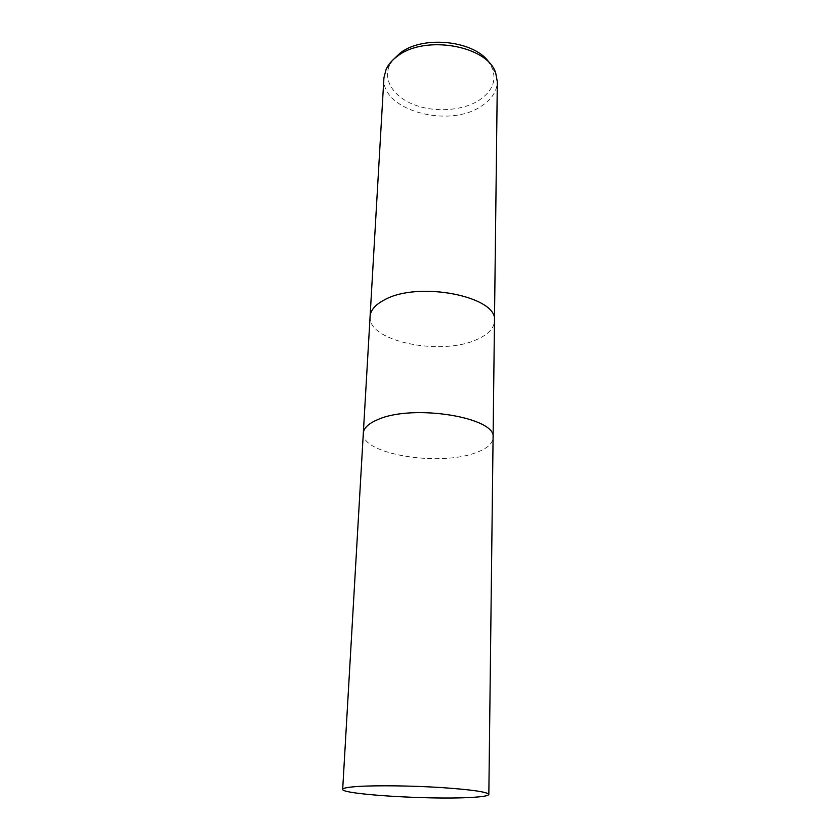 <?xml version="1.0" encoding="UTF-8"?>
<svg xmlns="http://www.w3.org/2000/svg" width="840" height="840" viewBox="0 0 840 840"><rect width="100%" height="100%" fill="white"/><g stroke="black" fill="none" stroke-linecap="round" stroke-linejoin="round"><path stroke-width="0.63" stroke-dasharray="4.2 3.15" d="M370.094 316.481C367.206 341.418 441.462 356.37 477.046 339.444C488.177 334.519 493.983 328.346 494.477 320.922M363.321 433.251C360.895 453.894 438.07 466.704 474.978 453.002C486.56 449.012 492.587 443.94 493.08 437.787M383.922 77.858C380.646 110.156 448.57 128.751 481.299 106.186C491.558 99.593 496.902 91.466 497.322 81.816M370.083 316.586C367.406 341.471 441.515 356.339 477.046 339.444C488.229 334.488 494.046 328.282 494.477 320.828M392.837 60.029L389.613 65.226C382.568 80.294 393.971 97.177 414.603 104.906C435.204 112.707 462.483 110.828 479.094 100.275C492.019 91.644 496.503 81.155 492.534 68.817L489.678 63.41M363.321 433.178C360.685 453.842 438.007 466.725 474.978 453.002C486.612 448.991 492.65 443.888 493.08 437.703M389.613 65.226L386.169 69.142M492.534 68.817L495.695 72.965"/><path stroke-width="1.26" d="M494.477 320.922L494.477 320.828C498.488 296.646 418.509 280.539 384.447 299.869C375.322 304.657 370.534 310.191 370.094 316.481L370.083 316.586M493.08 437.787L493.091 437.703C497.269 417.659 413.49 403.62 378.116 419.475C368.644 423.392 363.709 427.959 363.321 433.178L363.321 433.251M397.362 56.248C392.154 60.06 388.416 64.355 386.169 69.142L383.922 77.858L370.083 316.481C370.534 310.191 375.322 304.657 384.447 299.869C418.509 280.539 498.488 296.646 494.477 320.828L497.322 81.816L495.695 72.965C487.631 45.633 424.589 34.44 397.362 56.248M489.678 63.41C476.343 40.866 423.486 34.555 400.166 53.057L392.837 60.029M494.477 320.828L493.091 437.703C497.269 417.659 413.49 403.62 378.116 419.475C368.644 423.392 363.709 427.959 363.321 433.178L370.094 316.481M358.669 786.429C348.169 787.101 342.836 788.067 342.678 789.327C340.956 794.283 427.592 799.712 468.699 797.559C481.688 796.961 488.397 795.911 488.838 794.43C487.4 791.931 471.387 789.631 440.811 787.532C411.894 785.715 377.423 785.284 358.669 786.429M363.321 433.178L342.678 789.327M493.08 437.703L488.838 794.43"/></g></svg>
